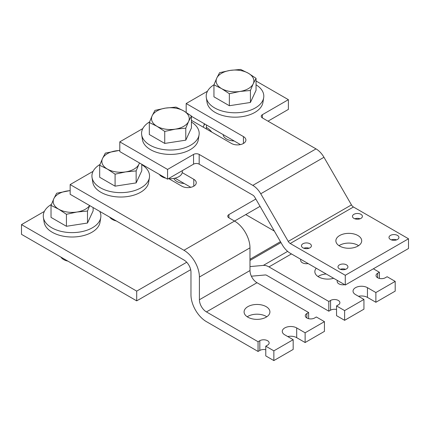 <?xml version="1.0" encoding="UTF-8"?>
<svg xmlns="http://www.w3.org/2000/svg" width="430" height="430" viewBox="0 0 430 430"><rect width="100%" height="100%" fill="white"/><g stroke="black" fill="none" stroke-linecap="round" stroke-linejoin="round"><path stroke-width="0.64" d="M190.683 269.685L136.697 300.855L21.5 234.345L21.5 224.611L44.381 211.399M21.5 224.611L136.697 291.121L186.711 262.246M136.697 291.121L136.697 300.855M249.98 266.589L263.337 265.396A15.894 9.175 60 0 1 268.96 266.906L328.816 301.462L328.816 311.196L266.702 275.334A3.972 2.295 60 0 0 265.294 274.958L251.373 276.2M375.879 292.54L395.197 281.387L395.197 291.121L375.879 302.274L375.879 292.54L367.451 287.675L367.451 297.404L375.879 302.274M358.496 296.291A8.444 4.875 180 0 1 367.451 297.404M336.539 309.503A5.461 3.155 180 0 0 330.573 310.18L330.573 300.446A5.461 3.155 180 0 1 336.523 299.764A5.461 3.155 180 0 1 339.899 302.677A5.461 3.155 180 0 1 338.297 304.908L336.539 305.923L344.618 310.589L363.936 299.436L355.508 294.566A8.444 4.875 180 0 1 353.035 291.121A8.444 4.875 180 0 1 358.249 286.616A8.444 4.875 180 0 1 367.451 287.675M363.936 299.436L363.936 309.165L344.618 320.318L336.539 315.658L336.539 305.923M344.618 310.589L344.618 320.318M317.98 276.522A12.916 7.455 180 0 1 326.187 273.985M333.642 278.291A12.916 7.455 180 0 1 318.63 276.925A12.916 7.455 180 0 1 314.846 271.652A12.916 7.455 180 0 1 316.265 268.261M245.767 214.581L274.335 231.077M330.573 310.18L328.816 311.196M330.573 300.446L328.816 301.462M395.197 281.387L387.118 276.721L385.361 277.737A5.461 3.155 180 0 1 379.405 278.42A5.461 3.155 180 0 1 376.035 275.506A5.461 3.155 180 0 1 377.637 273.276L379.389 272.26L373.38 268.793M379.389 272.26L379.389 278.414M100.002 164.459A28.81 16.63 -0 0 0 93.09 171.323L70.154 184.572L70.154 194.301L183.949 260A9.933 5.735 60 0 1 190.974 272.168L190.974 294.878A21.855 12.62 60 0 0 206.427 321.645L258.059 351.455L259.817 350.439A5.461 3.155 180 0 1 265.783 349.757M190.796 187.308L174.978 178.171M260.053 206.33L234.527 221.068A21.855 12.62 60 0 1 249.98 247.836L249.98 270.545A9.933 5.735 60 0 0 257.006 282.714L308.632 312.519L308.632 318.673M182.218 172.618L193.785 179.299A8.444 4.875 180 0 1 196.257 182.745A8.444 4.875 180 0 1 191.044 187.249A8.444 4.875 180 0 1 181.842 186.19L168.77 178.643M228.905 214.581L228.905 217.822A3.972 2.295 180 0 1 227.744 216.204A3.972 2.295 180 0 1 228.905 214.581L255.834 199.031M70.154 184.572L183.949 250.271A21.855 12.62 60 0 1 199.407 277.033L199.407 299.748L249.98 270.545M258.059 351.455L258.059 341.721L206.427 311.911A9.933 5.735 60 0 1 199.407 299.748M258.059 341.721L259.817 340.705A5.461 3.155 180 0 1 265.767 340.022A5.461 3.155 180 0 1 269.142 342.936A5.461 3.155 180 0 1 267.541 345.166L265.783 346.182L273.862 350.842L293.179 339.695L284.751 334.825A8.444 4.875 180 0 1 282.279 331.379A8.444 4.875 180 0 1 287.493 326.875A8.444 4.875 180 0 1 296.695 327.929L305.123 332.798L324.44 321.645L324.44 331.379L305.123 342.533L296.695 337.663A8.444 4.875 180 0 0 287.74 336.55M305.123 332.798L305.123 342.533M273.862 350.842L273.862 360.577L293.179 349.423L293.179 339.695M247.223 316.781A12.916 7.455 180 0 1 266.138 316.373A12.916 7.455 180 0 1 266.788 316.781M266.138 306.638A12.916 7.455 180 0 1 269.916 311.911A12.916 7.455 180 0 1 261.945 318.802A12.916 7.455 180 0 1 247.874 317.184A12.916 7.455 180 0 1 244.089 311.911A12.916 7.455 180 0 1 252.061 305.026A12.916 7.455 180 0 1 266.138 306.638M228.905 217.822L234.527 221.068L183.949 250.271M265.783 346.182L265.783 355.916L273.862 360.577M324.44 321.645L316.362 316.98L314.604 317.996A5.461 3.155 180 0 1 308.649 318.678A5.461 3.155 180 0 1 305.279 315.765A5.461 3.155 180 0 1 306.875 313.535L306.875 317.996M308.632 312.519L306.875 313.535M256.049 81.007L288.385 99.674L262.391 114.681A3.972 2.295 0 0 0 261.23 116.304A3.972 2.295 0 0 0 262.391 117.927L316.018 148.887A15.894 9.175 60 0 1 323.967 157.278L351.46 204.9A3.972 2.295 60 0 0 353.449 206.997L408.5 238.779L408.5 248.513L345.279 285.009L290.228 253.227A15.894 9.175 60 0 1 282.284 244.837L254.786 197.214A3.972 2.295 60 0 0 252.802 195.118L199.176 164.158A3.972 2.295 0 0 0 193.554 164.158L193.554 154.424L167.566 169.431L167.566 179.165L119.798 151.586L119.798 141.852L142.803 128.57M191.425 120.346L231.485 143.475A8.444 4.875 0 0 0 240.687 144.534A8.444 4.875 0 0 0 245.901 140.029A8.444 4.875 0 0 0 243.428 136.579L186.179 103.528L207.475 91.235M119.798 141.852L167.566 169.431M199.176 164.158L199.176 154.424A3.972 2.295 0 0 0 193.554 154.424M199.176 154.424L252.802 185.384A15.894 9.175 60 0 1 260.747 193.774L323.967 157.278M345.279 285.009L345.279 275.281L290.228 243.493A3.972 2.295 60 0 1 288.24 241.397L260.747 193.774M186.179 103.528L186.179 112.413M240.44 144.588L191.425 116.294M193.554 164.158L167.566 179.165M360.947 218.381A4.966 2.87 180 0 1 355.535 219.004A4.966 2.87 180 0 1 352.466 216.354A4.966 2.87 180 0 1 353.922 214.323A4.966 2.87 180 0 1 359.335 213.705A4.966 2.87 180 0 1 362.399 216.354A4.966 2.87 180 0 1 360.947 218.381M354.804 218.784A4.966 2.87 180 0 1 360.06 218.784M397.471 239.467A4.966 2.87 180 0 1 392.058 240.09A4.966 2.87 180 0 1 388.994 237.441A4.966 2.87 180 0 1 390.445 235.414A4.966 2.87 180 0 1 395.858 234.791A4.966 2.87 180 0 1 398.927 237.441A4.966 2.87 180 0 1 397.471 239.467M391.332 239.875A4.966 2.87 180 0 1 396.589 239.875M309.949 247.825A4.966 2.87 180 0 1 304.537 248.443A4.966 2.87 180 0 1 301.468 245.793A4.966 2.87 180 0 1 302.924 243.767A4.966 2.87 180 0 1 308.337 243.143A4.966 2.87 180 0 1 311.401 245.793A4.966 2.87 180 0 1 309.949 247.825M303.806 248.228A4.966 2.87 180 0 1 309.062 248.228M346.473 268.911A4.966 2.87 180 0 1 341.06 269.535A4.966 2.87 180 0 1 337.996 266.885A4.966 2.87 180 0 1 339.453 264.858A4.966 2.87 180 0 1 344.865 264.235A4.966 2.87 180 0 1 347.929 266.885A4.966 2.87 180 0 1 346.473 268.911M340.334 269.314A4.966 2.87 180 0 1 345.591 269.314M344.672 284.66A5.762 3.327 180 0 1 337.201 281.483L337.201 280.349M308.143 263.574A5.762 3.327 180 0 1 300.672 260.397L300.672 259.258M357.927 246.078A12.916 7.455 0 0 0 361.705 240.805A12.916 7.455 0 0 0 353.734 233.92A12.916 7.455 0 0 0 339.662 235.532A12.916 7.455 0 0 0 335.878 240.805A12.916 7.455 0 0 0 343.849 247.696A12.916 7.455 0 0 0 357.927 246.078M358.577 245.675A12.916 7.455 0 0 0 339.662 245.267A12.916 7.455 0 0 0 339.012 245.675M345.279 275.281L408.5 238.779M268.014 121.169L288.385 109.408L288.385 99.674M164.733 143.421L164.733 131.424L157.031 126.334L149.323 122.528L149.323 134.525L164.733 143.421L185.787 140.164L191.425 128.011L191.425 116.014L188.609 121.448A18.877 10.895 0 0 0 183.723 110.924L191.425 116.014M185.787 140.164L185.787 128.167L175.257 129.156L164.733 131.424M185.787 128.167L188.603 121.454A18.877 10.895 0 0 1 188.485 121.701A18.877 10.895 0 0 1 175.257 129.156A18.877 10.895 180 0 1 157.031 126.334A18.877 10.895 180 0 1 152.145 115.81L149.323 122.528M176.015 107.113L183.723 110.924A18.877 10.895 180 0 0 165.491 108.107L176.015 107.113M154.961 110.37L165.491 108.107A18.877 10.895 180 0 0 152.263 115.562A18.877 10.895 180 0 0 152.145 115.81L154.961 110.37M165.899 178.203A11.922 6.88 180 0 1 161.943 176.687A11.922 6.88 180 0 1 159.326 174.408M182.293 170.656L182.293 171.823A11.922 6.88 180 0 1 168.506 178.622M263.687 97.648L262.934 102.437A28.052 16.195 180 0 1 261.918 105.533A28.052 16.195 180 0 1 232.27 117.094A28.052 16.195 180 0 1 207.061 102.437L206.309 97.648A28.81 16.63 0 0 0 232.195 112.698A28.81 16.63 0 0 0 262.644 100.83A28.81 16.63 0 0 0 263.687 97.648A28.81 16.63 0 0 0 256.049 84.791M213.968 84.78A28.81 16.63 0 0 0 207.357 91.461A28.81 16.63 0 0 0 206.309 97.648M229.357 105.726L229.357 93.729L221.654 88.644L213.947 84.834L213.947 96.831L229.357 105.726L250.41 102.474L256.049 90.316L256.049 78.319L253.232 83.759A18.877 10.895 0 0 0 248.346 73.234L256.049 78.319M250.41 102.474L250.41 90.472L239.886 91.461L229.357 93.729M213.947 84.834L216.768 78.12A18.877 10.895 180 0 1 216.887 77.868L216.768 78.115A18.877 10.895 180 0 0 221.654 88.644A18.877 10.895 180 0 0 239.886 91.461A18.877 10.895 0 0 0 253.109 84.006L253.232 83.759A18.877 10.895 0 0 1 253.109 84.006L250.41 90.472M240.639 69.423L248.346 73.234A18.877 10.895 180 0 0 230.114 70.412L240.639 69.423M219.59 72.681L230.114 70.412A18.877 10.895 180 0 0 216.887 77.868L219.59 72.681M234.221 140.997A11.922 6.88 180 0 1 226.567 138.998A11.922 6.88 180 0 1 223.105 134.579M115.09 186.168L115.09 174.172L107.387 169.081L99.679 165.276L99.679 177.273L115.09 186.168L136.143 182.911L141.782 170.758L141.782 164.281M136.143 182.911L136.143 170.914L125.619 171.903L115.09 174.172M99.679 165.276L102.501 158.557A18.877 10.895 180 0 1 102.619 158.31L102.501 158.557A18.877 10.895 180 0 0 107.387 169.081A18.877 10.895 180 0 0 125.619 171.903A18.877 10.895 -0 0 0 138.842 164.448L139.54 162.986M139.417 162.911A18.877 10.895 -0 0 1 138.965 164.196A18.877 10.895 -0 0 1 138.842 164.448L136.143 170.914M119.798 150.495A18.877 10.895 180 0 0 115.847 150.849A18.877 10.895 180 0 0 102.619 158.31L105.323 153.118L119.798 150.339M116.347 220.972A11.922 6.88 180 0 1 112.305 219.434A11.922 6.88 180 0 1 109.65 217.102M203.132 127.103A18.877 10.895 -0 0 0 203.465 126.506L204.707 123.958M204.228 123.679A18.877 10.895 -0 0 1 203.589 126.259A18.877 10.895 -0 0 1 203.465 126.506L203.186 127.135M206.405 128.995L206.405 124.942M184.169 183.476A11.922 6.88 180 0 1 176.929 181.498A11.922 6.88 180 0 1 173.838 178.407M66.435 226.287L66.435 214.291L58.727 209.206L51.025 205.395L51.025 217.392L66.435 226.287L87.489 223.03L93.127 210.877L93.127 207.566M87.489 223.03L87.489 211.033L76.959 212.022L66.435 214.291M89.725 205.599L87.489 211.033M70.154 190.657A18.877 10.895 180 0 0 67.193 190.974A18.877 10.895 180 0 0 53.965 198.429L53.841 198.676A18.877 10.895 180 0 1 53.965 198.429L56.663 193.237L70.154 190.565M89.607 205.535A18.877 10.895 0 0 1 76.959 212.022A18.877 10.895 180 0 1 58.727 209.206A18.877 10.895 180 0 1 53.841 198.676L51.025 205.395M67.908 261.139A11.922 6.88 180 0 1 63.645 259.559A11.922 6.88 180 0 1 60.904 257.097M199.063 134.902L198.311 139.685A28.052 16.195 180 0 1 197.295 142.781A28.052 16.195 180 0 1 167.646 154.343A28.052 16.195 180 0 1 142.438 139.685L141.685 134.902A28.81 16.63 0 0 0 167.571 149.952A28.81 16.63 0 0 0 198.015 138.078A28.81 16.63 0 0 0 199.063 134.902A28.81 16.63 0 0 0 191.425 122.039M149.57 121.889A28.81 16.63 0 0 0 142.733 128.715A28.81 16.63 0 0 0 141.685 134.902M211.77 132.091A28.81 16.63 -0 0 0 206.405 127.377M149.425 177.509L148.667 182.299A28.052 16.195 180 0 1 147.651 185.394A28.052 16.195 180 0 1 118.003 196.951A28.052 16.195 180 0 1 92.794 182.299L92.041 177.509A28.81 16.63 -0 0 0 117.927 192.559A28.81 16.63 -0 0 0 148.377 180.686A28.81 16.63 -0 0 0 149.425 177.509A28.81 16.63 -0 0 0 141.782 164.652M93.09 171.323A28.81 16.63 -0 0 0 92.041 177.509M100.765 217.489L100.013 222.278A28.052 16.195 180 0 1 98.991 225.368A28.052 16.195 180 0 1 69.348 236.93A28.052 16.195 180 0 1 44.139 222.278L43.387 217.489A28.81 16.63 0 0 0 69.273 232.539A28.81 16.63 0 0 0 99.717 220.665A28.81 16.63 0 0 0 100.765 217.489A28.81 16.63 0 0 0 99.765 211.399M51.417 204.395A28.81 16.63 0 0 0 44.43 211.302A28.81 16.63 0 0 0 43.387 217.489M263.337 265.396L287.627 251.373M268.96 266.906L291.438 253.926M249.98 260.451L280.967 242.563M249.98 259.263L280.451 241.671M377.637 277.737L377.637 273.276M193.785 179.299L193.785 186.19M199.407 277.033L249.98 247.836M206.427 311.911L257.006 282.714M296.695 327.929L296.695 337.663M259.817 350.439L259.817 340.705M252.802 185.384L316.018 148.887M243.428 136.579L243.428 143.475M290.228 243.493L353.449 206.997M288.24 241.397L351.46 204.9M262.391 117.927L262.391 114.681"/></g></svg>
